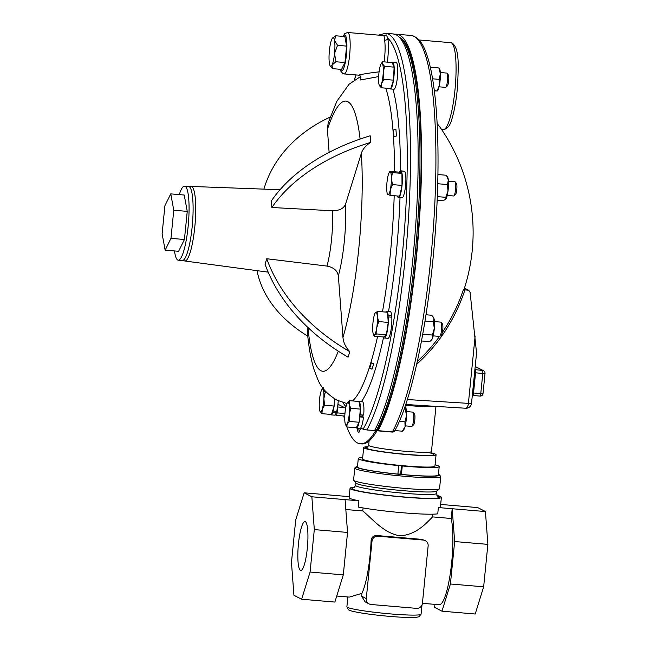 <?xml version="1.0" encoding="UTF-8"?>
<svg xmlns="http://www.w3.org/2000/svg" width="650" height="650" viewBox="0 0 650 650"><rect width="100%" height="100%" fill="white"/><g stroke="black" fill="none" stroke-linecap="round" stroke-linejoin="round"><path stroke-width="0.97" d="M265.054 264.225L266.76 258.741L326.999 266.086C333.596 267.361 337.382 270.611 338.358 275.827L342.964 337.415C343.395 342.485 345.67 347.246 349.806 351.683L348.099 357.175A183.56 136.963 -162.7 0 1 265.054 264.225M332.524 210.771L271.871 207.504L271.383 200.891A183.56 117.244 -4.3 0 1 370.199 135.785L370.695 142.407C365.82 145.47 362.708 149.118 361.343 153.327L345.491 204.36C343.574 208.593 339.251 210.73 332.524 210.771A43.948 8.263 94.9 0 1 326.999 266.086M381.298 87.774L381.599 83.476L383.906 79.349L383.232 72.759A11.473 2.153 94.9 0 1 381.599 83.476A11.473 2.153 94.9 0 1 379.308 85.402L381.298 87.774L390.845 88.587L393.461 80.161L394.111 67.145L392.145 62.554L382.59 61.742L382.574 63.952A11.473 2.153 94.9 0 1 383.232 72.759L384.556 66.332L382.574 63.952A11.473 2.153 94.9 0 0 381.144 63.83A11.473 2.153 94.9 0 0 380.283 65.869A11.473 2.153 -85.1 0 0 378.649 76.586L360.051 80.047L360.921 77.813M384.134 61.88A20.792 3.908 -85.1 0 0 384.637 40.194L384.02 35.604M358.759 75.108C362.326 74.116 369.306 73.003 379.681 71.776M383.077 35.856L386.344 34.913L387.839 38.309A23.538 4.428 94.9 0 1 387.368 62.148M362.383 416.171A7.174 1.349 -85.1 0 0 362.448 415.586A7.174 1.349 -85.1 0 0 362.497 415.025M375.668 430.657A204.669 38.48 94.9 0 1 360.319 443.804A204.669 38.48 94.9 0 1 357.402 442.934A204.669 38.48 94.9 0 1 346.946 426.969M344.776 419.997A204.669 38.48 94.9 0 1 343.744 415.992M360.433 428.179A9.181 1.723 94.9 0 1 358.581 432.502A9.181 1.723 94.9 0 1 358.451 432.461A9.181 1.723 94.9 0 1 357.484 428.098M394.964 34.255A206.505 38.829 94.9 0 1 396.533 34.214A206.505 38.829 94.9 0 1 416.236 259.179A206.505 38.829 94.9 0 1 378.032 430.649A2.754 0.52 94.9 0 1 377.812 430.852A2.754 0.52 94.9 0 1 377.772 430.836L377.154 430.527A204.669 38.48 94.9 0 1 361.66 443.918L360.319 443.804M442.423 332.28A158.169 141.911 104.6 0 0 463.328 289.859A179.416 13.626 -174.3 0 0 464.206 288.884A183.56 183.56 0 0 0 439.79 126.888L437.133 123.484M417.332 361.368A158.169 141.911 104.6 0 0 439.53 336.408M368.079 446.664A36.367 2.762 5.7 0 0 363.691 447.533L362.554 458.916A36.367 2.762 5.7 0 0 398.743 465.302A36.367 2.762 5.7 0 0 401.895 465.603A36.367 2.762 5.7 0 0 405.299 465.912A36.367 2.762 5.7 0 0 434.931 466.139L436.069 454.756A36.367 2.762 5.7 0 0 431.746 452.993M363.691 447.533A36.367 2.762 5.7 0 0 406.437 454.529A36.367 2.762 5.7 0 0 436.069 454.756M433.201 335.871L439.652 336.416A7.174 1.349 -85.1 0 0 439.92 336.31A7.174 1.349 -85.1 0 0 441.675 324.716A7.174 1.349 -85.1 0 0 441.106 322.278A7.174 1.349 -85.1 0 0 440.863 322.124L434.419 321.579M439.091 86.816L445.543 87.368A7.174 1.349 -85.1 0 0 445.811 87.254A7.174 1.349 -85.1 0 0 446.558 85.727A7.174 1.349 -85.1 0 0 447.598 78.512A7.174 1.349 -85.1 0 0 447.005 73.231A7.174 1.349 -85.1 0 0 446.753 73.076L440.31 72.532M453.562 195.951A7.174 1.349 -85.1 0 0 453.668 195.975A7.174 1.349 -85.1 0 0 453.936 195.869A7.174 1.349 -85.1 0 0 455.618 188.947A7.174 1.349 -85.1 0 0 455.13 181.846A7.174 1.349 -85.1 0 0 454.984 181.716A7.174 1.349 -85.1 0 0 454.878 181.691A7.174 1.349 -85.1 0 0 454.773 181.699M405.251 425.872L411.694 426.416A7.174 1.349 -85.1 0 0 411.97 426.311A7.174 1.349 -85.1 0 0 413.595 419.941A7.174 1.349 -85.1 0 0 413.156 412.279A7.174 1.349 -85.1 0 0 412.912 412.124L406.461 411.58M439.92 336.31L441.472 334.945A5.655 1.064 -85.1 0 0 442.853 325.804A5.655 1.064 -85.1 0 0 442.414 323.887L441.106 322.278M445.811 87.254L447.363 85.897A5.655 1.064 -85.1 0 0 447.956 84.687A5.655 1.064 -85.1 0 0 448.776 78.999A5.655 1.064 -85.1 0 0 448.305 74.839L447.005 73.231M411.97 426.311L413.522 424.946A5.655 1.064 -85.1 0 0 414.806 419.924A5.655 1.064 -85.1 0 0 414.464 413.887L413.156 412.279M174.501 250.941A37.172 6.987 -85.1 0 0 178.263 260.203A37.172 6.987 -85.1 0 0 188.118 226.623A37.172 6.987 -85.1 0 0 184.567 186.127A37.172 6.987 -85.1 0 0 179.294 194.618M178.263 260.203L182.309 260.544A37.172 6.987 -85.1 0 0 192.156 226.964A37.172 6.987 -85.1 0 0 188.614 186.469L184.567 186.127M307.312 548.308A24.554 4.615 94.9 0 1 300.804 570.489A24.554 4.615 94.9 0 1 298.464 543.741A24.554 4.615 94.9 0 1 304.972 521.56A24.554 4.615 94.9 0 1 307.312 548.308M357.516 466.221A41.819 3.177 5.7 0 0 356.436 466.611A41.819 3.177 5.7 0 0 405.438 474.882A41.819 3.177 5.7 0 0 439.416 474.898A41.819 3.177 5.7 0 0 438.433 474.297M439.416 474.898L440.643 476.393A43.192 3.283 -174.3 0 1 440.749 476.653A43.192 3.283 -174.3 0 1 405.551 476.377A43.192 3.283 -174.3 0 1 354.786 468.073A43.192 3.283 -174.3 0 1 354.933 467.837L356.436 466.611M440.749 476.653L439.546 488.637A43.192 3.283 -174.3 0 1 439.4 488.873A43.192 3.283 -174.3 0 1 404.349 488.361A43.192 3.283 -174.3 0 1 353.689 480.317A43.192 3.283 -174.3 0 1 353.584 480.058L354.786 468.073M439.4 488.873L436.556 491.189A40.593 3.087 -174.3 0 1 403.626 490.709A40.593 3.087 -174.3 0 1 356.013 483.145L353.689 480.317M301.624 599.235L310.074 572.041L314.308 529.604L311.854 496.787L304.143 492.814L295.701 520.008L291.468 562.437L293.922 595.254L301.624 599.235L334.864 602.062L343.306 574.868L347.539 532.431L345.085 499.614L358.906 500.793L358.28 507.073A45.89 3.486 5.7 0 0 402.431 512.736A45.89 3.486 5.7 0 0 437.751 513.841L438.376 507.552L485.428 511.558L477.718 507.585L440.684 504.433M436.898 495.422A45.89 3.486 -174.3 0 1 441.382 497.413A45.89 3.486 -174.3 0 1 403.991 497.12A45.89 3.486 -174.3 0 1 350.058 488.296A45.89 3.486 -174.3 0 1 354.851 487.232M358.906 500.793A45.89 3.486 -174.3 0 1 349.123 497.624L350.058 488.296M369.143 603.931A5.509 5.395 -62.7 0 1 366.275 598.577L372.003 541.206A5.509 5.395 -62.7 0 1 377.934 536.201L423.296 540.061A5.509 5.395 -62.7 0 1 428.139 545.984L422.411 603.354A5.509 5.395 -62.7 0 1 416.479 608.359L371.118 604.5A5.509 5.395 -62.7 0 1 369.143 603.931L365.129 601.859L361.611 596.172L361.896 593.369L349.375 597.098L336.741 596.017M361.896 593.369A46.946 8.824 -85.1 0 0 370.069 555.384A46.946 8.824 -85.1 0 0 371.093 540.735C371.451 537.396 373.295 535.657 376.634 535.527L421.988 539.386L425.279 540.629M345.824 509.519L362.773 510.965C372.084 518.416 383.305 532.927 399.303 535.641C415.326 535.73 426.644 522.982 432.559 516.896L451.222 518.489A46.946 8.824 94.9 0 1 451.693 562.331A46.946 8.824 94.9 0 1 439.246 604.744L422.419 603.314M397.922 473.907A38.114 2.893 -174.3 0 0 401.204 474.224L401.424 474.435A40.657 3.087 5.7 0 0 438.36 475.036L439.205 466.562A40.657 3.087 5.7 0 0 435.069 464.766M362.692 457.543A40.657 3.087 5.7 0 0 358.288 458.486L357.443 466.96A40.657 3.087 5.7 0 0 397.898 474.102L398.743 465.302M434.046 604.297L434.265 607.197L441.968 611.179L475.207 614.006L483.649 586.812L487.882 544.375L485.428 511.558M441.382 497.413L440.448 506.74A45.89 3.486 -174.3 0 1 438.376 507.552M349.221 496.649L304.143 492.814M345.085 499.614L311.854 496.787M432.835 514.166L432.559 516.896M451.222 518.489L452.197 508.731L454.651 541.548L487.882 544.375M362.773 510.965L363.074 507.951M343.306 574.868L310.074 572.041M347.539 532.431L314.308 529.604M441.968 611.179L450.418 583.984L454.651 541.548M450.418 583.984L483.649 586.812M165.132 250.144L178.612 251.29L184.438 239.509L187.249 211.38L184.226 195.041L170.755 193.887L164.921 205.668L162.118 233.797L165.132 250.144L170.966 238.363L173.769 210.234L170.755 193.887M187.249 211.38L173.769 210.234M184.438 239.509L170.966 238.363M453.936 195.869L455.488 194.504A5.655 1.064 -85.1 0 0 456.82 189.053A5.655 1.064 -85.1 0 0 456.43 183.446L455.13 181.846M358.288 458.486A40.657 3.087 5.7 0 0 398.743 465.628M401.424 474.435L402.269 465.969A40.657 3.087 5.7 0 0 439.205 466.562M401.204 474.224L400.684 473.712L401.497 465.571M465.506 408.224A5.509 2.397 -86.4 0 0 465.709 408.249A5.509 5.509 0 0 0 471.534 403.301L476.556 352.926L470.088 292.305L468.747 290.29L464.945 289.851A160.542 144.04 -75.4 0 1 416.699 364.244M405.624 407.509A11.473 2.153 94.9 0 1 405.632 407.517A11.473 2.153 94.9 0 1 405.641 407.526A11.473 2.153 94.9 0 1 406.518 415.586A11.473 2.153 94.9 0 1 405.056 426.636A11.473 2.153 94.9 0 1 403.739 429.731L402.382 431.202L405.056 426.636L404.918 421.834L406.518 415.586L405.308 409.094L405.641 407.526L404.95 406.819M446.436 175.273L447.598 177.076A11.473 2.153 94.9 0 1 448.337 180.026A11.473 2.153 94.9 0 1 448.004 191.059A11.473 2.153 94.9 0 1 445.811 199.176A11.473 2.153 94.9 0 1 445.713 199.29A11.473 2.153 94.9 0 1 445.697 199.306L445.754 197.324L448.004 191.059L447.444 184.559L448.337 180.026L446.428 175.256L437.929 174.533M439.213 68.063L439.473 68.469A11.473 2.153 94.9 0 1 440.367 73.783A11.473 2.153 94.9 0 1 439.433 85.215A11.473 2.153 94.9 0 1 437.588 90.683L437.352 90.935M433.493 317.387A11.473 2.153 94.9 0 1 433.582 317.517A11.473 2.153 94.9 0 1 434.021 318.662A11.473 2.153 94.9 0 1 434.298 328.543A11.473 2.153 94.9 0 1 432.404 338.463A11.473 2.153 94.9 0 1 431.698 339.731L432.404 338.463L432.356 335.018L434.298 328.543L433.428 321.823L434.021 318.662L431.803 315.258L425.969 314.762M464.425 288.194A2.754 2.697 -62.7 0 1 465.173 288.446L464.482 288.007M463.328 289.859L464.945 289.851M437.157 200.281L443.056 200.785L445.811 199.176M434.346 90.862L437.093 90.968L439.433 85.215L439.124 79.365L440.367 73.783L438.953 68.096M437.093 90.968L434.314 90.602M421.484 340.966L429.65 341.664L431.234 340.226M404.186 408.996L405.308 409.094M399.344 421.363L404.918 421.834M394.875 430.56L402.382 431.202M437.312 196.609L445.754 197.324M437.718 184.243L437.986 183.755L447.444 184.559M432.591 78.812L439.124 79.365M430.316 67.234L438.799 67.957M422.695 334.376L432.356 335.018M424.962 321.1L433.428 321.823M329.387 50.692A14.341 2.697 94.9 0 1 331.906 39.041A14.341 2.697 94.9 0 1 332.654 37.96A14.341 2.697 94.9 0 1 334.49 40.373A14.341 2.697 94.9 0 1 334.555 53.365A14.341 2.697 94.9 0 1 332.036 65.016A14.341 2.697 94.9 0 1 330.265 66.007A14.341 2.697 94.9 0 1 329.452 63.684A14.341 2.697 94.9 0 1 329.387 50.692M377.934 311.431L375.611 312.455A11.473 2.153 -85.1 0 1 377.317 316.428L377.934 311.431L387.489 312.244L388.245 322.408L386.36 334.783L383.719 337.001L374.164 336.188L374.489 334.994L376.813 333.97L376.756 327.697L378.698 321.596L377.317 316.428A11.473 2.153 94.9 0 1 376.756 327.697A11.473 2.153 94.9 0 1 374.489 334.994A11.473 2.153 94.9 0 1 373.417 334.449A11.473 2.153 94.9 0 1 372.783 331.021A11.473 2.153 94.9 0 1 373.344 319.743A11.473 2.153 94.9 0 1 375.253 312.877A11.473 2.153 94.9 0 1 375.611 312.455L375.31 312.796M387.741 194.139L390.13 195.366L390.293 189.898L392.454 184.6L391.422 178.514L392.397 172.599L390.203 171.901A11.473 2.153 94.9 0 1 391.422 178.514A11.473 2.153 94.9 0 1 390.293 189.898A11.473 2.153 94.9 0 1 387.928 194.667A11.473 2.153 94.9 0 1 387.441 194.009A11.473 2.153 94.9 0 1 386.709 188.053A11.473 2.153 94.9 0 1 387.847 176.67A11.473 2.153 -85.1 0 1 389.269 172.437L389.894 171.478M390.203 171.901L390.016 171.373L390.203 171.901A11.473 2.153 -85.1 0 0 389.269 172.437M379.308 85.402L379.308 85.402A11.473 2.153 94.9 0 1 379.308 85.394A11.473 2.153 94.9 0 1 378.649 76.586M345.532 424.588L346.791 426.952L347.149 424.117L349.513 421.444L349.164 414.789A11.473 2.153 94.9 0 1 347.149 424.117A11.473 2.153 94.9 0 1 345.467 424.45A11.473 2.153 94.9 0 1 345.085 423.044A11.473 2.153 94.9 0 1 345.028 412.661A11.473 2.153 94.9 0 1 347.051 403.333A11.473 2.153 94.9 0 1 347.303 402.878A11.473 2.153 94.9 0 1 349.115 404.398L349.416 400.668L347.051 403.333A165.498 31.119 94.9 0 1 345.841 403.211L336.57 399.961C327.031 394.087 320.743 387.156 317.712 379.178L314.226 370.207C310.814 359.19 308.498 345.963 307.271 330.525L307.466 327.056M349.164 414.789A11.473 2.153 -85.1 0 0 349.115 404.398L350.829 408.306L349.164 414.789M319.963 411.287L319.963 411.287A11.473 2.153 94.9 0 1 319.954 411.287L321.945 413.668L322.246 409.37A11.473 2.153 94.9 0 1 319.963 411.287A11.473 2.153 94.9 0 1 319.296 402.48A11.473 2.153 94.9 0 1 320.929 391.763A11.473 2.153 94.9 0 1 321.791 389.724A11.473 2.153 94.9 0 1 323.221 389.846A11.473 2.153 94.9 0 1 323.879 398.645L325.211 392.226L323.221 389.846L323.245 387.636M322.246 409.37A11.473 2.153 -85.1 0 0 323.879 398.645L324.561 405.243L322.246 409.37M332.654 37.96L335.782 35.782L334.49 40.373L337.545 45.329L334.555 53.365L335.904 61.758L332.036 65.016L332.499 68.64L330.265 66.007M382.59 61.742L381.144 63.83M322.912 388.066L321.791 389.724M359.312 431.827A9.181 1.723 94.9 0 1 358.832 428.22M400.684 37.789A204.669 38.48 94.9 0 1 419.323 216.271A204.669 38.48 94.9 0 1 377.154 430.527M332.499 68.64L341.559 69.412L344.963 62.53L346.604 46.101L344.841 36.554L335.782 35.782M335.904 61.758L344.963 62.53M337.545 45.329L346.604 46.101M393.461 80.161L383.906 79.349M394.111 67.145L384.556 66.332M390.13 195.366L399.677 196.178L402.009 185.412L401.952 173.412L399.563 172.185L390.016 171.373M402.009 185.412L392.454 184.6M401.952 173.412L392.397 172.599M386.36 334.783L376.813 333.97M388.245 322.408L378.698 321.596M326.471 392.332L325.211 392.226M334.474 398.791L334.108 406.055L331.492 414.481L321.945 413.668M334.108 406.055L324.561 405.243M346.791 426.952L356.338 427.765L359.068 422.256L360.376 409.118L358.963 401.481L349.416 400.668M359.068 422.256L349.513 421.444M360.376 409.118L350.829 408.306M391.974 62.546A13.447 2.527 94.9 0 1 392.632 62.172A13.447 2.527 94.9 0 1 394.014 75.79A13.447 2.527 94.9 0 1 390.358 88.969A13.447 2.527 94.9 0 1 389.764 88.498M400.595 172.713L400.757 170.787A13.447 2.527 94.9 0 0 399.482 172.177M400.92 172.884L401.139 170.982A13.447 2.527 94.9 0 1 402.041 185.437A13.447 2.527 94.9 0 1 398.483 197.576A13.447 2.527 94.9 0 1 397.451 195.991M332.979 409.695L333.117 411.076A13.447 2.527 94.9 0 0 334.839 399.002M332.621 410.841L332.702 412.417A13.447 2.527 94.9 0 1 331.004 414.863A13.447 2.527 94.9 0 1 330.411 414.383M336.139 411.336L336.204 412.717A13.447 2.527 94.9 0 1 335.181 414.773A13.447 2.527 94.9 0 1 334.506 415.155L331.004 414.863M359.694 415.943L362.424 416.179L363.464 417.211A13.447 2.527 94.9 0 1 360.693 427.927L363.082 429.163L366.884 429.967L376.171 430.601A205.571 38.651 94.9 0 0 417.527 225.664A205.571 38.651 94.9 0 0 403.049 40.625L397.093 35.084L393.161 33.93A206.505 38.829 94.9 0 1 396.102 34.799A206.505 38.829 94.9 0 1 416.642 210.056A206.505 38.829 94.9 0 1 374.522 430.617M360.693 427.927A13.447 2.527 94.9 0 1 360.019 428.317L356.509 428.017A13.447 2.527 94.9 0 1 356.062 427.741M363.675 415.123L360.173 414.822A13.447 2.527 94.9 0 0 358.792 401.221L362.294 401.521A13.447 2.527 -85.1 0 1 363.675 415.123L360.173 414.822M359.629 416.585L359.962 416.918A13.447 2.527 94.9 0 1 356.509 428.017M358.304 401.424A13.447 2.527 94.9 0 1 358.792 401.221M384.637 40.194A2.754 2.113 171.6 0 0 387.839 38.309A203.751 38.309 94.9 0 1 405.218 218.822A203.751 38.309 94.9 0 1 363.082 429.163M392.632 62.172L396.134 62.473A13.447 2.527 94.9 0 1 397.516 76.082A13.447 2.527 94.9 0 1 393.859 89.269L390.358 88.969M401.139 170.982L404.641 171.275A13.447 2.527 94.9 0 1 405.543 185.737A13.447 2.527 94.9 0 1 401.984 197.876L398.483 197.576M404.251 171.243L400.757 170.787M335.181 414.773L336.31 415.35A2.754 0.52 -85.1 0 0 336.351 415.366A2.754 0.52 -85.1 0 0 337.074 412.88L337.667 406.957A2.754 0.52 94.9 0 1 338.398 404.471A2.754 0.52 94.9 0 1 338.439 404.479L345.654 408.208M336.204 412.717L332.702 412.417M338.26 400.774A13.447 2.527 94.9 0 1 336.627 411.377L333.117 411.076M363.464 417.211L359.962 416.918M387.92 318.021L388.31 316.908L391.812 317.208A13.447 2.527 94.9 0 1 390.837 331.183A13.447 2.527 94.9 0 1 387.969 338.317L384.467 338.016A13.447 2.527 94.9 0 1 383.614 336.993M385.734 312.098A13.447 2.527 94.9 0 1 386.742 311.22L390.244 311.521A13.447 2.527 94.9 0 1 391.69 315.583L388.188 315.291L387.814 316.631M391.259 317.159L391.69 315.583M396.427 136.021L393.989 136.516A183.56 117.244 -4.3 0 1 396.427 136.021L395.931 129.399A183.56 117.244 -4.3 0 0 393.494 129.894L393.989 136.516M371.41 362.724L373.693 363.732A183.56 136.963 -162.7 0 1 371.41 362.724L369.704 368.209A183.56 136.963 -162.7 0 0 371.995 369.216L373.693 363.732M360.742 76.432L349.034 84.264L336.871 101.254L328.185 122.826L327.405 129.456L329.119 152.344M264.249 187.874L263.868 189.134A183.56 136.963 -162.7 0 1 264.249 187.874A183.56 136.963 -162.7 0 1 330.135 117.106M271.871 207.504A183.56 117.244 -4.3 0 1 370.695 142.407M349.806 351.683A183.56 136.963 -162.7 0 1 266.76 258.741M307.799 336.188A183.56 117.244 -4.3 0 1 257.043 270.66M388.31 316.908A13.447 2.527 94.9 0 1 387.335 330.891A13.447 2.527 94.9 0 1 384.467 338.016M386.742 311.22A13.447 2.527 94.9 0 1 388.188 315.291M189.377 186.778L191.132 186.444A37.407 7.036 94.9 0 1 191.734 186.607A37.407 7.036 94.9 0 1 194.894 225.932A37.407 7.036 94.9 0 1 184.787 260.999L268.166 272.147M338.317 351.195A135.574 25.488 94.9 0 1 320.905 370.695A135.574 25.488 94.9 0 1 307.994 327.551M385.734 88.148A165.498 31.119 94.9 0 1 394.558 171.754M394.192 195.715A165.498 31.119 94.9 0 1 382.468 311.813M377.585 336.473A165.498 31.119 94.9 0 1 352.503 400.928M327.405 129.456A135.574 25.488 94.9 0 1 347.758 101.66A135.574 25.488 94.9 0 1 360.092 139.059M361.343 153.327A135.574 25.488 94.9 0 1 342.964 337.415M345.979 406.64A170.966 32.142 94.9 0 1 342.94 402.504M343.005 36.4L344.825 33.548L347.652 32.5A20.792 3.908 94.9 0 1 347.953 32.589A20.792 3.908 94.9 0 1 349.716 54.348A20.792 3.908 94.9 0 1 344.134 73.929L359.141 75.205C360.514 75.896 361.075 76.871 360.815 78.122M378.495 35.124L385.531 33.28A206.505 38.829 94.9 0 1 388.464 34.149A206.505 38.829 94.9 0 1 409.004 209.406A206.505 38.829 94.9 0 1 366.884 429.967M354.437 79.901A203.751 38.309 94.9 0 1 356.07 74.945M340.438 69.322A18.037 3.388 -85.1 0 0 341.412 70.874A18.037 3.388 -85.1 0 0 346.45 54.657A18.037 3.388 -85.1 0 0 344.988 35.092A18.037 3.388 -85.1 0 0 343.241 36.416M410.898 35.441A206.505 38.829 94.9 0 1 430.609 260.398A206.505 38.829 94.9 0 1 392.397 431.876A2.754 2.486 28.7 0 0 394.826 430.657C410.483 402.716 425.547 334.742 432.851 260.423C438.921 200.224 439.717 138.076 434.931 95.859C433.314 81.282 431.121 69.184 428.35 59.564C424.929 48.197 420.582 37.115 410.898 35.441L396.533 34.214M367.323 447.224L368.672 445.274A31.549 2.397 5.7 0 0 405.754 451.336A31.549 2.397 5.7 0 0 431.462 451.539L435.963 406.388M435.273 406.339A31.549 2.397 -174.3 0 1 410.304 405.714A31.549 2.397 -174.3 0 1 405.478 405.275M450.791 42.681L452.4 43.144C459.648 49.246 458.445 66.259 457.478 87.157C456.389 99.418 454.626 109.671 452.181 117.926C450.564 125.06 447.639 128.936 443.398 129.553A43.599 8.198 -85.1 0 0 455.114 88.489A43.599 8.198 -85.1 0 0 451.417 42.859A43.599 8.198 -85.1 0 0 450.791 42.681L419.071 39.975M427.253 452.311A34.304 2.608 -174.3 0 1 405.974 454.326A34.304 2.608 -174.3 0 1 367.624 447.07M421.078 614.161L418.917 616.809L416.081 617.354C413.619 617.646 406.006 617.727 389.967 616.411C377.756 615.347 367.258 614.039 358.475 612.495C352.519 611.382 349.18 610.472 348.465 609.773L346.881 606.759A37.286 2.836 5.7 0 0 390.699 613.925A37.286 2.836 5.7 0 0 421.078 614.161L421.996 604.979M436.686 491.083L436.451 493.472A40.593 3.087 -174.3 0 1 403.374 493.212A40.593 3.087 -174.3 0 1 355.672 485.404L354.006 487.833M437.279 495.909A44.029 3.348 -174.3 0 1 403.658 496.941A44.029 3.348 -174.3 0 1 354.38 487.638M376.634 535.527L377.934 536.201M421.988 539.386L423.296 540.061M371.093 540.735L372.003 541.206M361.611 596.172L366.275 598.577M484.981 373.401L482.779 373.433A2.754 0.52 -85.1 0 0 482.552 370.443A2.754 2.697 -62.7 0 1 483.543 370.727L475.207 366.429M474.89 369.606L482.552 370.443L475.191 366.641M472.843 395.468L480.001 396.077A2.754 0.52 -85.1 0 0 480.033 396.086A2.754 0.52 -85.1 0 0 480.764 393.599L482.779 373.433L475.548 372.816L473.533 392.99L480.764 393.599L483.007 393.616L485.022 373.449A2.754 2.754 0 0 0 483.543 370.727M482.966 393.575L483.007 393.616A2.754 2.754 0 0 1 480.033 396.086L472.802 395.476A2.754 0.52 94.9 0 1 472.769 395.46M474.882 369.752A2.754 2.697 117.3 0 0 475.329 369.826A2.754 0.52 94.9 0 1 475.548 372.816L474.581 372.751M472.566 392.917L473.533 392.99A2.754 0.52 94.9 0 1 472.802 395.476L472.314 395.476M471.534 403.301A5.509 0.414 -174.3 0 1 468.406 403.374L475.126 336.042M405.746 404.487L465.709 408.249A5.509 2.397 -86.4 0 0 468.406 403.374L407.347 399.539M467.805 290.03L464.401 288.275M378.032 430.649L392.397 431.876A2.754 0.52 94.9 0 1 392.178 432.071A2.754 0.52 94.9 0 1 392.145 432.063L377.853 430.844M337.667 406.957L344.338 407.526M337.074 412.88L344.947 413.546M336.391 415.358L344.784 416.073L336.351 415.366M393.031 89.196A170.966 32.142 94.9 0 1 400.481 170.844M400.002 197.706A170.966 32.142 94.9 0 1 388.554 311.374M383.622 337.017A170.966 32.142 94.9 0 1 361.579 401.464M345.491 204.36A55.413 10.416 94.9 0 1 338.358 275.827M183.113 260.374L184.787 260.999M355.94 74.929L354.283 80.007M340.21 69.298L340.762 71.069L342.842 73.556L344.134 73.929M385.531 33.28L393.161 33.93M368.672 445.274L369.102 440.96M432.388 453.716L431.462 451.539M454.878 181.691L448.435 181.139M355.908 483.015L355.672 485.404M436.451 493.472L437.604 496.177M346.881 606.759L347.856 596.968M453.668 195.975L447.216 195.431M468.747 290.29L465.173 288.446M433.582 317.517L433.306 317.086M443.398 129.553L441.521 129.399M377.812 430.852L392.178 432.071A2.754 2.754 0 0 0 394.826 430.657M373.417 334.449L374.164 336.18M383.874 35.579L347.652 32.5M191.132 186.444L280.028 189.727"/></g></svg>
